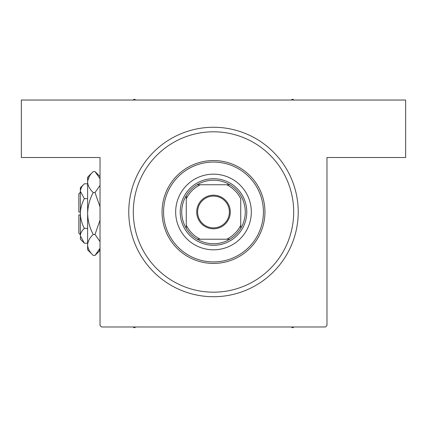 <?xml version="1.0" encoding="UTF-8"?>
<svg xmlns="http://www.w3.org/2000/svg" width="427" height="427" viewBox="0 0 427 427"><rect width="100%" height="100%" fill="white"/><g stroke="black" fill="none" stroke-linecap="round" stroke-linejoin="round"><path stroke-width="0.64" d="M213.5 127.262A84.727 84.727 0 0 1 298.227 211.989A84.727 84.727 0 0 1 213.5 296.717A84.727 84.727 0 0 1 128.773 211.989A84.727 84.727 0 0 1 213.5 127.262L213.228 127.262M100.025 325.459L100.025 157.52L21.35 157.52L21.35 100.025L405.65 100.025L405.65 157.52L326.975 157.52L326.975 325.459L325.459 326.975L101.541 326.975L100.025 325.459M217.343 127.347L215.123 127.273M215.096 127.273L214.317 127.262M223.006 127.796L222.707 127.764M209.657 296.626L211.877 296.701M203.994 296.178L204.293 296.215M251.327 211.989A37.827 37.827 0 0 0 213.5 174.163A37.827 37.827 0 0 0 175.673 211.989A37.827 37.827 0 0 0 213.5 249.811A37.827 37.827 0 0 0 251.327 211.989M163.573 211.989A49.927 49.927 0 0 0 213.5 261.916A49.927 49.927 0 0 0 263.427 211.989A49.927 49.927 0 0 0 213.5 162.057A49.927 49.927 0 0 0 163.573 211.989M264.943 211.989A51.443 51.443 0 0 1 213.5 263.427A51.443 51.443 0 0 1 162.057 211.989A51.443 51.443 0 0 1 213.5 160.547A51.443 51.443 0 0 1 264.943 211.989M133.309 211.989A80.191 80.191 0 0 0 213.5 292.175A80.191 80.191 0 0 0 293.691 211.989A80.191 80.191 0 0 0 213.5 131.799A80.191 80.191 0 0 0 133.309 211.989M291.214 326.975L292.628 327.792L294.043 326.975M132.957 326.975L134.372 327.792L135.786 326.975M135.786 100.025L134.372 99.208L132.957 100.025M294.043 100.025L292.628 99.208L291.214 100.025M213.5 195.192A16.792 16.792 0 0 1 230.292 211.989A16.792 16.792 0 0 1 213.5 228.781A16.792 16.792 0 0 1 196.708 211.989A16.792 16.792 0 0 1 213.5 195.192M213.5 227.874A15.884 15.884 0 0 0 229.384 211.989A15.884 15.884 0 0 0 213.5 196.1A15.884 15.884 0 0 0 197.616 211.989A15.884 15.884 0 0 0 213.5 227.874M213.5 180.215A31.774 31.774 0 0 0 197.135 184.752L200.311 184.752L197.135 184.752A31.774 31.774 0 0 0 186.268 228.354L186.268 225.178L186.268 228.354A31.774 31.774 0 0 0 229.865 239.221L226.689 239.221L229.865 239.221A31.774 31.774 0 0 0 240.732 228.354L240.732 198.795A30.258 30.258 0 0 0 226.689 184.752L200.311 184.752A30.258 30.258 0 0 0 186.268 198.795L186.268 225.178A30.258 30.258 0 0 0 200.311 239.221L226.689 239.221A30.258 30.258 0 0 0 240.732 225.178L240.732 228.354A31.774 31.774 0 0 0 229.865 184.752L226.689 184.752L229.865 184.752A31.774 31.774 0 0 0 213.5 180.215M213.5 245.274A33.285 33.285 0 0 1 180.215 211.989A33.285 33.285 0 0 1 213.5 178.7A33.285 33.285 0 0 1 246.785 211.989A33.285 33.285 0 0 1 213.5 245.274M197.135 239.221L200.311 239.221L197.135 239.221M186.268 195.619L186.268 198.795L186.268 195.619M80.356 234.685L78.846 233.169L78.846 215.011L80.356 215.011M80.441 236.798L80.356 239.221L84.338 243.198L80.356 235.773C80.511 233.169 81.835 230.692 84.338 228.349C81.84 223.689 80.516 218.741 80.356 213.5C80.516 208.248 81.845 203.3 84.338 198.651L80.356 191.227C80.511 188.617 81.835 186.14 84.338 183.802L87.62 183.802M84.338 198.651L87.62 198.651M81.456 187.426L80.441 190.202M84.338 243.198L87.62 243.198M84.338 228.349L87.62 228.349M99.064 250.334L100.025 248.274L95.013 255.431L93.235 255.431L87.62 249.811L87.62 177.189L93.235 171.569L95.013 171.569L100.025 178.726M93.235 255.431C89.723 252.165 87.855 248.674 87.62 244.949C87.834 241.266 89.707 237.77 93.235 234.466C89.713 227.885 87.845 220.898 87.62 213.5C87.845 206.086 89.718 199.099 93.235 192.534C89.723 189.273 87.855 185.777 87.62 182.051C87.834 178.374 89.707 174.878 93.235 171.569M93.235 192.534L95.013 192.534L100.025 206.849M100.025 185.377L95.013 192.534M89.184 176.666L87.738 180.605M87.62 244.949L87.738 246.395M93.235 234.466L95.013 234.466L100.025 241.618M100.025 220.156L95.013 234.466M80.356 235.773L80.356 187.779L84.338 183.802M80.356 211.989L78.846 211.989L78.846 193.831L80.356 192.315M100.025 250.419L95.013 255.431M100.025 176.581L95.013 171.569"/></g></svg>
